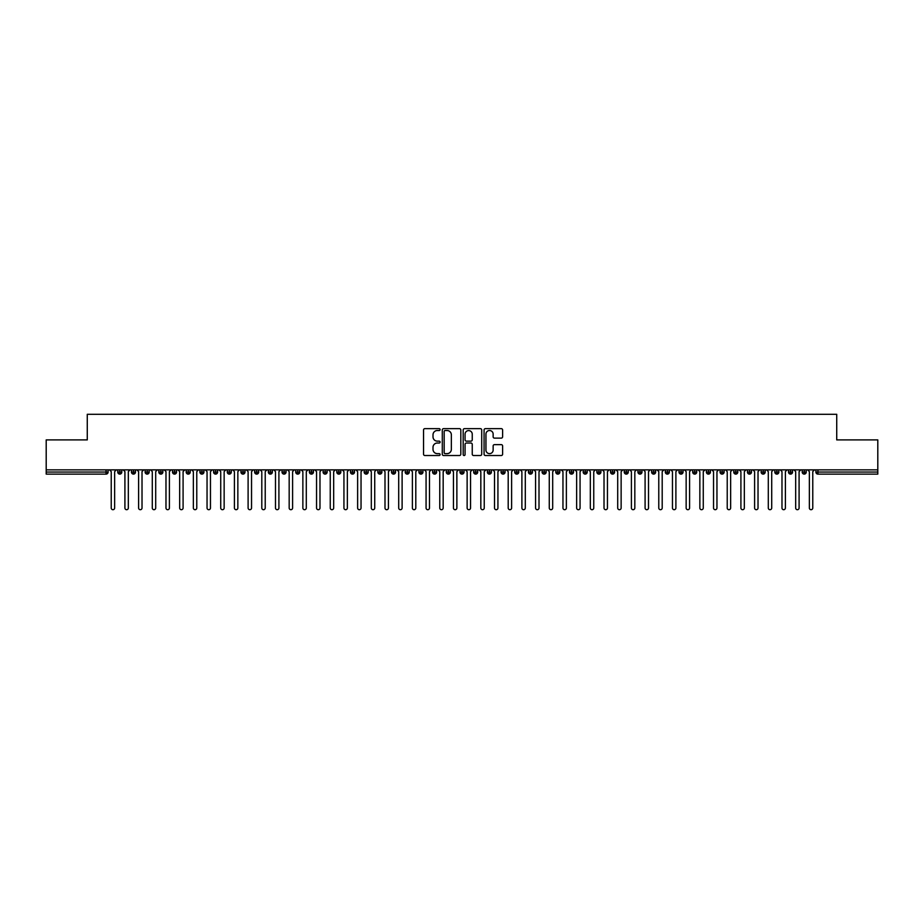 <?xml version="1.0" encoding="UTF-8"?>
<svg xmlns="http://www.w3.org/2000/svg" width="924" height="924" viewBox="0 0 924 924"><rect width="100%" height="100%" fill="white"/><g stroke="black" fill="none" stroke-linecap="round" stroke-linejoin="round"><path stroke-width="1.39" d="M440.101 429.591A0.936 0.936 0 0 0 439.154 428.644L424.878 428.644A1.34 1.34 0 0 0 423.538 429.995L423.538 454.181A1.34 1.34 0 0 0 424.878 455.52L439.154 455.52A0.936 0.936 0 0 0 440.101 454.573A0.936 0.936 0 0 0 439.154 453.638L437.306 453.638A4.297 4.297 0 0 1 433.01 449.341L433.01 447.32A4.297 4.297 0 0 1 437.306 443.023L439.154 443.023A0.936 0.936 0 0 0 440.101 442.088A0.936 0.936 0 0 0 439.154 441.141L437.306 441.141A4.297 4.297 0 0 1 433.01 436.844L433.01 434.823A4.297 4.297 0 0 1 437.306 430.526L439.154 430.526A0.936 0.936 0 0 0 440.101 429.591M501.27 438.115A1.34 1.34 0 0 0 502.61 436.775L502.61 429.995A1.34 1.34 0 0 0 501.27 428.644L485.412 428.644A1.34 1.34 0 0 0 484.072 429.995L484.072 454.181A1.34 1.34 0 0 0 485.412 455.52L501.27 455.52A1.34 1.34 0 0 0 502.61 454.181L502.61 445.98A1.34 1.34 0 0 0 501.27 444.64L494.479 444.64A1.34 1.34 0 0 0 493.139 445.98L493.139 450.046A3.592 3.592 0 0 1 489.547 453.638A3.592 3.592 0 0 1 485.955 450.046L485.955 434.118A3.592 3.592 0 0 1 489.547 430.526A3.592 3.592 0 0 1 493.139 434.118L493.139 436.775A1.34 1.34 0 0 0 494.479 438.115L501.27 438.115M46.2 469.866L877.8 469.866L877.8 439.893L836.728 439.893L836.728 414.298L87.272 414.298L87.272 439.893L46.2 439.893L46.2 472.06L106.052 472.06L106.052 469.866M460.822 429.995A1.34 1.34 0 0 0 459.482 428.644L443.624 428.644A1.34 1.34 0 0 0 442.284 429.995L442.284 454.181A1.34 1.34 0 0 0 443.624 455.52L459.482 455.52A1.34 1.34 0 0 0 460.822 454.181L460.822 429.995M464.518 428.644L480.376 428.644A1.34 1.34 0 0 1 481.716 429.995L481.716 454.181A1.34 1.34 0 0 1 480.376 455.52L473.585 455.52A1.34 1.34 0 0 1 472.245 454.181L472.245 444.363A1.34 1.34 0 0 0 470.905 443.023L466.401 443.023A1.34 1.34 0 0 0 465.061 444.363L465.061 454.573A0.936 0.936 0 0 1 464.114 455.52A0.936 0.936 0 0 1 463.178 454.573L463.178 429.995A1.34 1.34 0 0 1 464.518 428.644M108.108 472.06L106.052 472.06L106.052 474.116A2.056 2.056 0 0 0 108.108 472.06L108.108 469.866L108.108 472.06A2.056 2.056 0 0 1 106.052 474.116L46.2 474.116L46.2 472.06M877.8 469.866L877.8 474.116L817.948 474.116A2.056 2.056 0 0 1 815.892 472.06L815.892 469.866M119.808 469.866L119.808 474.116A2.056 2.056 0 0 1 117.764 472.06L117.764 469.866M121.795 469.866L121.795 472.06A2.056 2.056 0 0 1 119.808 474.116A2.056 2.056 0 0 0 121.795 472.06L117.764 472.06A2.056 2.056 0 0 0 119.808 474.116M133.506 469.866L133.506 474.116A2.056 2.056 0 0 1 131.451 472.06L131.451 469.866L131.451 472.06A2.056 2.056 0 0 0 133.506 474.116A2.056 2.056 0 0 0 135.482 472.06L135.482 469.866M147.193 469.866L147.193 474.116A2.056 2.056 0 0 1 145.137 472.06L145.137 469.866L145.137 472.06A2.056 2.056 0 0 0 147.193 474.116A2.056 2.056 0 0 0 149.18 472.06L149.18 469.866M160.88 469.866L160.88 474.116A2.056 2.056 0 0 1 158.824 472.06L158.824 469.866L158.824 472.06A2.056 2.056 0 0 0 160.88 474.116A2.056 2.056 0 0 0 162.867 472.06L162.867 469.866M174.567 469.866L174.567 474.116A2.056 2.056 0 0 1 172.511 472.06L172.511 469.866L172.511 472.06A2.056 2.056 0 0 0 174.567 474.116A2.056 2.056 0 0 0 176.553 472.06L176.553 469.866M188.253 469.866L188.253 474.116A2.056 2.056 0 0 1 186.198 472.06L186.198 469.866L186.198 472.06A2.056 2.056 0 0 0 188.253 474.116A2.056 2.056 0 0 0 190.24 472.06L190.24 469.866M201.94 469.866L201.94 474.116A2.056 2.056 0 0 1 199.896 472.06L199.896 469.866L199.896 472.06A2.056 2.056 0 0 0 201.94 474.116A2.056 2.056 0 0 0 203.927 472.06L203.927 469.866M215.638 469.866L215.638 474.116A2.056 2.056 0 0 1 213.583 472.06L213.583 469.866L213.583 472.06A2.056 2.056 0 0 0 215.638 474.116A2.056 2.056 0 0 0 217.614 472.06L217.614 469.866M229.325 469.866L229.325 474.116A2.056 2.056 0 0 1 227.269 472.06L227.269 469.866L227.269 472.06A2.056 2.056 0 0 0 229.325 474.116A2.056 2.056 0 0 0 231.312 472.06L231.312 469.866M243.012 469.866L243.012 474.116A2.056 2.056 0 0 1 240.956 472.06L240.956 469.866L240.956 472.06A2.056 2.056 0 0 0 243.012 474.116A2.056 2.056 0 0 0 244.999 472.06L244.999 469.866M256.699 469.866L256.699 474.116A2.056 2.056 0 0 1 254.643 472.06L254.643 469.866L254.643 472.06A2.056 2.056 0 0 0 256.699 474.116A2.056 2.056 0 0 0 258.685 472.06L258.685 469.866M270.385 469.866L270.385 474.116A2.056 2.056 0 0 1 268.341 472.06L268.341 469.866L268.341 472.06A2.056 2.056 0 0 0 270.385 474.116A2.056 2.056 0 0 0 272.372 472.06L272.372 469.866M284.084 469.866L284.084 474.116A2.056 2.056 0 0 1 282.028 472.06A2.056 2.056 0 0 0 284.084 474.116A2.056 2.056 0 0 1 282.028 472.06L282.028 469.866M286.059 469.866L286.059 472.06A2.056 2.056 0 0 1 284.084 474.116A2.056 2.056 0 0 0 286.059 472.06L282.028 472.06M297.771 474.116A2.056 2.056 0 0 1 295.715 472.06L295.715 469.866L295.715 472.06A2.056 2.056 0 0 0 297.771 474.116A2.056 2.056 0 0 0 299.757 472.06L299.757 469.866L299.757 472.06A2.056 2.056 0 0 1 297.771 474.116L297.771 472.06L299.757 472.06M311.457 469.866L311.457 474.116A2.056 2.056 0 0 1 309.401 472.06L309.401 469.866L309.401 472.06A2.056 2.056 0 0 0 311.457 474.116A2.056 2.056 0 0 0 313.444 472.06L313.444 469.866M325.144 469.866L325.144 474.116A2.056 2.056 0 0 1 323.088 472.06L323.088 469.866L323.088 472.06A2.056 2.056 0 0 0 325.144 474.116A2.056 2.056 0 0 0 327.131 472.06L327.131 469.866M338.831 469.866L338.831 472.06L336.786 472.06L336.786 469.866L336.786 472.06A2.056 2.056 0 0 0 338.831 474.116A2.056 2.056 0 0 0 340.817 472.06L340.817 469.866L340.817 472.06A2.056 2.056 0 0 1 338.831 474.116A2.056 2.056 0 0 1 336.786 472.06A2.056 2.056 0 0 0 338.831 474.116L338.831 472.06L340.817 472.06M352.518 469.866L352.518 474.116A2.056 2.056 0 0 1 350.473 472.06L350.473 469.866L350.473 472.06A2.056 2.056 0 0 0 352.518 474.116A2.056 2.056 0 0 0 354.504 472.06L354.504 469.866M366.216 469.866L366.216 474.116A2.056 2.056 0 0 1 364.16 472.06L364.16 469.866L364.16 472.06A2.056 2.056 0 0 0 366.216 474.116A2.056 2.056 0 0 0 368.202 472.06L368.202 469.866M379.903 469.866L379.903 474.116A2.056 2.056 0 0 1 377.847 472.06L377.847 469.866L377.847 472.06A2.056 2.056 0 0 0 379.903 474.116A2.056 2.056 0 0 0 381.889 472.06L381.889 469.866M393.589 469.866L393.589 474.116A2.056 2.056 0 0 1 391.533 472.06L391.533 469.866M395.576 469.866L395.576 472.06A2.056 2.056 0 0 1 393.589 474.116A2.056 2.056 0 0 0 395.576 472.06L391.533 472.06A2.056 2.056 0 0 0 393.589 474.116M407.276 469.866L407.276 474.116A2.056 2.056 0 0 1 405.22 472.06L405.22 469.866L405.22 472.06A2.056 2.056 0 0 0 407.276 474.116A2.056 2.056 0 0 0 409.263 472.06L409.263 469.866M420.963 469.866L420.963 474.116A2.056 2.056 0 0 1 418.918 472.06L418.918 469.866M422.949 469.866L422.949 472.06A2.056 2.056 0 0 1 420.963 474.116A2.056 2.056 0 0 0 422.949 472.06L418.918 472.06A2.056 2.056 0 0 0 420.963 474.116M434.661 469.866L434.661 474.116A2.056 2.056 0 0 1 432.605 472.06L432.605 469.866M436.636 469.866L436.636 472.06A2.056 2.056 0 0 1 434.661 474.116A2.056 2.056 0 0 0 436.636 472.06L432.605 472.06A2.056 2.056 0 0 0 434.661 474.116M448.348 469.866L448.348 474.116A2.056 2.056 0 0 1 446.292 472.06A2.056 2.056 0 0 0 448.348 474.116A2.056 2.056 0 0 1 446.292 472.06L446.292 469.866M450.334 469.866L450.334 472.06L450.334 469.866M462.035 469.866L462.035 474.116A2.056 2.056 0 0 1 459.979 472.06L459.979 469.866M464.021 469.866L464.021 472.06A2.056 2.056 0 0 1 462.035 474.116A2.056 2.056 0 0 0 464.021 472.06L459.979 472.06A2.056 2.056 0 0 0 462.035 474.116M475.721 469.866L475.721 474.116A2.056 2.056 0 0 1 473.666 472.06L473.666 469.866M477.708 469.866L477.708 472.06A2.056 2.056 0 0 1 475.721 474.116A2.056 2.056 0 0 0 477.708 472.06L473.666 472.06A2.056 2.056 0 0 0 475.721 474.116M489.408 469.866L489.408 474.116A2.056 2.056 0 0 1 487.364 472.06L487.364 469.866M491.395 469.866L491.395 472.06A2.056 2.056 0 0 1 489.408 474.116A2.056 2.056 0 0 0 491.395 472.06L487.364 472.06A2.056 2.056 0 0 0 489.408 474.116M503.106 469.866L503.106 474.116A2.056 2.056 0 0 1 501.051 472.06L501.051 469.866M505.082 469.866L505.082 472.06A2.056 2.056 0 0 1 503.106 474.116A2.056 2.056 0 0 0 505.082 472.06L501.051 472.06A2.056 2.056 0 0 0 503.106 474.116M516.793 469.866L516.793 474.116A2.056 2.056 0 0 1 514.737 472.06L514.737 469.866M518.78 469.866L518.78 472.06L518.78 469.866M530.48 469.866L530.48 474.116A2.056 2.056 0 0 1 528.424 472.06L528.424 469.866M532.467 469.866L532.467 472.06A2.056 2.056 0 0 1 530.48 474.116A2.056 2.056 0 0 0 532.467 472.06L528.424 472.06A2.056 2.056 0 0 0 530.48 474.116M544.167 469.866L544.167 474.116A2.056 2.056 0 0 1 542.111 472.06L542.111 469.866L542.111 472.06A2.056 2.056 0 0 0 544.167 474.116A2.056 2.056 0 0 0 546.153 472.06L546.153 469.866M557.853 469.866L557.853 474.116A2.056 2.056 0 0 1 555.798 472.06L555.798 469.866M559.84 469.866L559.84 472.06L559.84 469.866M571.54 469.866L571.54 474.116A2.056 2.056 0 0 1 569.496 472.06A2.056 2.056 0 0 0 571.54 474.116A2.056 2.056 0 0 1 569.496 472.06L569.496 469.866M573.527 469.866L573.527 472.06L573.527 469.866M585.239 469.866L585.239 474.116A2.056 2.056 0 0 1 583.183 472.06L583.183 469.866L583.183 472.06A2.056 2.056 0 0 0 585.239 474.116A2.056 2.056 0 0 0 587.214 472.06L587.214 469.866M598.925 469.866L598.925 474.116A2.056 2.056 0 0 1 596.869 472.06A2.056 2.056 0 0 0 598.925 474.116A2.056 2.056 0 0 1 596.869 472.06L596.869 469.866M600.912 469.866L600.912 472.06A2.056 2.056 0 0 1 598.925 474.116A2.056 2.056 0 0 0 600.912 472.06L596.869 472.06M612.612 469.866L612.612 474.116A2.056 2.056 0 0 1 610.556 472.06L610.556 469.866L610.556 472.06A2.056 2.056 0 0 0 612.612 474.116A2.056 2.056 0 0 0 614.599 472.06L614.599 469.866M626.299 469.866L626.299 474.116A2.056 2.056 0 0 1 624.243 472.06L624.243 469.866M628.285 469.866L628.285 472.06L628.285 469.866M639.986 469.866L639.986 474.116A2.056 2.056 0 0 1 637.941 472.06A2.056 2.056 0 0 0 639.986 474.116A2.056 2.056 0 0 1 637.941 472.06L637.941 469.866M641.972 469.866L641.972 472.06L641.972 469.866M653.684 469.866L653.684 474.116A2.056 2.056 0 0 1 651.628 472.06L651.628 469.866M655.659 469.866L655.659 472.06L655.659 469.866M667.371 469.866L667.371 474.116A2.056 2.056 0 0 1 665.315 472.06L665.315 469.866M669.357 469.866L669.357 472.06A2.056 2.056 0 0 1 667.371 474.116A2.056 2.056 0 0 0 669.357 472.06L665.315 472.06A2.056 2.056 0 0 0 667.371 474.116M681.057 469.866L681.057 474.116A2.056 2.056 0 0 1 679.001 472.06A2.056 2.056 0 0 0 681.057 474.116A2.056 2.056 0 0 1 679.001 472.06L679.001 469.866M683.044 469.866L683.044 472.06A2.056 2.056 0 0 1 681.057 474.116A2.056 2.056 0 0 0 683.044 472.06L679.001 472.06M694.744 469.866L694.744 474.116A2.056 2.056 0 0 1 692.688 472.06A2.056 2.056 0 0 0 694.744 474.116A2.056 2.056 0 0 1 692.688 472.06L692.688 469.866M696.731 469.866L696.731 472.06L696.731 469.866M708.431 469.866L708.431 474.116A2.056 2.056 0 0 1 706.386 472.06L706.386 469.866L706.386 472.06A2.056 2.056 0 0 0 708.431 474.116A2.056 2.056 0 0 0 710.417 472.06L710.417 469.866M722.118 469.866L722.118 474.116A2.056 2.056 0 0 1 720.073 472.06A2.056 2.056 0 0 0 722.118 474.116A2.056 2.056 0 0 1 720.073 472.06L720.073 469.866M724.104 469.866L724.104 472.06A2.056 2.056 0 0 1 722.118 474.116A2.056 2.056 0 0 0 724.104 472.06L720.073 472.06M735.816 469.866L735.816 474.116A2.056 2.056 0 0 1 733.76 472.06A2.056 2.056 0 0 0 735.816 474.116A2.056 2.056 0 0 1 733.76 472.06L733.76 469.866M737.802 469.866L737.802 472.06L737.802 469.866M749.503 469.866L749.503 474.116A2.056 2.056 0 0 1 747.447 472.06L747.447 469.866M751.489 469.866L751.489 472.06L751.489 469.866M763.189 469.866L763.189 474.116A2.056 2.056 0 0 1 761.133 472.06A2.056 2.056 0 0 0 763.189 474.116A2.056 2.056 0 0 1 761.133 472.06L761.133 469.866M765.176 469.866L765.176 472.06L765.176 469.866M776.876 469.866L776.876 474.116A2.056 2.056 0 0 1 774.82 472.06A2.056 2.056 0 0 0 776.876 474.116A2.056 2.056 0 0 1 774.82 472.06L774.82 469.866M778.863 469.866L778.863 472.06L778.863 469.866M790.563 469.866L790.563 474.116A2.056 2.056 0 0 1 788.519 472.06A2.056 2.056 0 0 0 790.563 474.116A2.056 2.056 0 0 1 788.519 472.06L788.519 469.866M792.549 469.866L792.549 472.06A2.056 2.056 0 0 1 790.563 474.116A2.056 2.056 0 0 0 792.549 472.06L788.519 472.06M804.261 469.866L804.261 474.116A2.056 2.056 0 0 1 802.205 472.06L802.205 469.866M806.236 469.866L806.236 472.06L806.236 469.866M297.771 469.866L297.771 472.06L295.715 472.06M448.348 474.116A2.056 2.056 0 0 0 450.334 472.06A2.056 2.056 0 0 1 448.348 474.116M516.793 474.116A2.056 2.056 0 0 0 518.78 472.06A2.056 2.056 0 0 1 516.793 474.116A2.056 2.056 0 0 1 514.737 472.06L518.78 472.06M557.853 474.116A2.056 2.056 0 0 0 559.84 472.06A2.056 2.056 0 0 1 557.853 474.116A2.056 2.056 0 0 1 555.798 472.06L559.84 472.06M571.54 474.116A2.056 2.056 0 0 0 573.527 472.06A2.056 2.056 0 0 1 571.54 474.116M626.299 474.116A2.056 2.056 0 0 0 628.285 472.06A2.056 2.056 0 0 1 626.299 474.116A2.056 2.056 0 0 1 624.243 472.06L628.285 472.06M639.986 474.116A2.056 2.056 0 0 0 641.972 472.06A2.056 2.056 0 0 1 639.986 474.116M653.684 474.116A2.056 2.056 0 0 0 655.659 472.06A2.056 2.056 0 0 1 653.684 474.116A2.056 2.056 0 0 1 651.628 472.06L655.659 472.06M694.744 474.116A2.056 2.056 0 0 0 696.731 472.06A2.056 2.056 0 0 1 694.744 474.116M735.816 474.116A2.056 2.056 0 0 0 737.802 472.06A2.056 2.056 0 0 1 735.816 474.116M749.503 474.116A2.056 2.056 0 0 0 751.489 472.06A2.056 2.056 0 0 1 749.503 474.116A2.056 2.056 0 0 1 747.447 472.06L751.489 472.06M763.189 474.116A2.056 2.056 0 0 0 765.176 472.06A2.056 2.056 0 0 1 763.189 474.116M776.876 474.116A2.056 2.056 0 0 0 778.863 472.06A2.056 2.056 0 0 1 776.876 474.116M817.948 474.116A2.056 2.056 0 0 1 815.892 472.06A2.056 2.056 0 0 0 817.948 474.116L817.948 472.06L877.8 472.06M804.261 474.116A2.056 2.056 0 0 0 806.236 472.06A2.056 2.056 0 0 1 804.261 474.116A2.056 2.056 0 0 1 802.205 472.06L806.236 472.06M445.102 430.526A0.936 0.936 0 0 0 444.167 431.473L444.167 452.702A0.936 0.936 0 0 0 445.102 453.638L447.054 453.638A4.297 4.297 0 0 0 451.351 449.341L451.351 434.823A4.297 4.297 0 0 0 447.054 430.526L445.102 430.526M472.245 434.188A3.592 3.592 0 0 0 468.653 430.596A3.592 3.592 0 0 0 465.061 434.188L465.061 439.801A1.34 1.34 0 0 0 466.401 441.141L470.905 441.141A1.34 1.34 0 0 0 472.245 439.801L472.245 434.188M109.506 469.866L111.227 471.587L111.227 507.992A1.709 1.709 0 0 0 112.936 509.702A1.709 1.709 0 0 0 114.645 507.992L114.645 471.587L116.355 469.866M123.204 469.866L124.913 471.587L124.913 507.992A1.709 1.709 0 0 0 126.623 509.702A1.709 1.709 0 0 0 128.332 507.992L128.332 471.587L130.041 469.866M136.891 469.866L138.6 471.587L138.6 507.992A1.709 1.709 0 0 0 140.309 509.702A1.709 1.709 0 0 0 142.019 507.992L142.019 471.587L143.728 469.866M150.577 469.866L152.287 471.587L152.287 507.992A1.709 1.709 0 0 0 153.996 509.702A1.709 1.709 0 0 0 155.706 507.992L155.706 471.587L157.427 469.866M164.264 469.866L165.974 471.587L165.974 507.992A1.709 1.709 0 0 0 167.694 509.702A1.709 1.709 0 0 0 169.404 507.992L169.404 471.587L171.113 469.866M177.951 469.866L179.672 471.587L179.672 507.992A1.709 1.709 0 0 0 181.381 509.702A1.709 1.709 0 0 0 183.091 507.992L183.091 471.587L184.8 469.866M191.649 469.866L193.359 471.587L193.359 507.992A1.709 1.709 0 0 0 195.068 509.702A1.709 1.709 0 0 0 196.777 507.992L196.777 471.587L198.487 469.866M205.336 469.866L207.045 471.587L207.045 507.992A1.709 1.709 0 0 0 208.755 509.702A1.709 1.709 0 0 0 210.464 507.992L210.464 471.587L212.173 469.866M219.023 469.866L220.732 471.587L220.732 507.992A1.709 1.709 0 0 0 222.441 509.702A1.709 1.709 0 0 0 224.151 507.992L224.151 471.587L225.872 469.866M232.709 469.866L234.419 471.587L234.419 507.992A1.709 1.709 0 0 0 236.128 509.702A1.709 1.709 0 0 0 237.849 507.992L237.849 471.587L239.559 469.866M246.396 469.866L248.106 471.587L248.106 507.992A1.709 1.709 0 0 0 249.827 509.702A1.709 1.709 0 0 0 251.536 507.992L251.536 471.587L253.245 469.866M260.094 469.866L261.804 471.587L261.804 507.992A1.709 1.709 0 0 0 263.513 509.702A1.709 1.709 0 0 0 265.223 507.992L265.223 471.587L266.932 469.866M273.781 469.866L275.491 471.587L275.491 507.992A1.709 1.709 0 0 0 277.2 509.702A1.709 1.709 0 0 0 278.909 507.992L278.909 471.587L280.619 469.866M287.468 469.866L289.177 471.587L289.177 507.992A1.709 1.709 0 0 0 290.887 509.702A1.709 1.709 0 0 0 292.596 507.992L292.596 471.587L294.306 469.866M301.155 469.866L302.864 471.587L302.864 507.992A1.709 1.709 0 0 0 304.573 509.702A1.709 1.709 0 0 0 306.294 507.992L306.294 471.587L308.004 469.866M314.841 469.866L316.551 471.587L316.551 507.992A1.709 1.709 0 0 0 318.272 509.702A1.709 1.709 0 0 0 319.981 507.992L319.981 471.587L321.691 469.866M328.528 469.866L330.249 471.587L330.249 507.992A1.709 1.709 0 0 0 331.959 509.702A1.709 1.709 0 0 0 333.668 507.992L333.668 471.587L335.377 469.866M342.227 469.866L343.936 471.587L343.936 507.992A1.709 1.709 0 0 0 345.645 509.702A1.709 1.709 0 0 0 347.355 507.992L347.355 471.587L349.064 469.866M355.913 469.866L357.623 471.587L357.623 507.992A1.709 1.709 0 0 0 359.332 509.702A1.709 1.709 0 0 0 361.041 507.992L361.041 471.587L362.751 469.866M369.6 469.866L371.309 471.587L371.309 507.992A1.709 1.709 0 0 0 373.019 509.702A1.709 1.709 0 0 0 374.728 507.992L374.728 471.587L376.449 469.866M383.287 469.866L384.996 471.587L384.996 507.992A1.709 1.709 0 0 0 386.706 509.702A1.709 1.709 0 0 0 388.427 507.992L388.427 471.587L390.136 469.866M396.974 469.866L398.694 471.587L398.694 507.992A1.709 1.709 0 0 0 400.404 509.702A1.709 1.709 0 0 0 402.113 507.992L402.113 471.587L403.823 469.866M410.672 469.866L412.381 471.587L412.381 507.992A1.709 1.709 0 0 0 414.091 509.702A1.709 1.709 0 0 0 415.8 507.992L415.8 471.587L417.509 469.866M424.359 469.866L426.068 471.587L426.068 507.992A1.709 1.709 0 0 0 427.777 509.702A1.709 1.709 0 0 0 429.487 507.992L429.487 471.587L431.196 469.866M438.045 469.866L439.755 471.587L439.755 507.992A1.709 1.709 0 0 0 441.464 509.702A1.709 1.709 0 0 0 443.173 507.992L443.173 471.587L444.894 469.866M451.732 469.866L453.441 471.587L453.441 507.992A1.709 1.709 0 0 0 455.151 509.702A1.709 1.709 0 0 0 456.872 507.992L456.872 471.587L458.581 469.866M465.419 469.866L467.128 471.587L467.128 507.992A1.709 1.709 0 0 0 468.849 509.702A1.709 1.709 0 0 0 470.559 507.992L470.559 471.587L472.268 469.866M479.106 469.866L480.827 471.587L480.827 507.992A1.709 1.709 0 0 0 482.536 509.702A1.709 1.709 0 0 0 484.245 507.992L484.245 471.587L485.955 469.866M492.804 469.866L494.513 471.587L494.513 507.992A1.709 1.709 0 0 0 496.223 509.702A1.709 1.709 0 0 0 497.932 507.992L497.932 471.587L499.641 469.866M506.491 469.866L508.2 471.587L508.2 507.992A1.709 1.709 0 0 0 509.909 509.702A1.709 1.709 0 0 0 511.619 507.992L511.619 471.587L513.328 469.866M520.177 469.866L521.887 471.587L521.887 507.992A1.709 1.709 0 0 0 523.596 509.702A1.709 1.709 0 0 0 525.306 507.992L525.306 471.587L527.027 469.866M533.864 469.866L535.573 471.587L535.573 507.992A1.709 1.709 0 0 0 537.294 509.702A1.709 1.709 0 0 0 539.004 507.992L539.004 471.587L540.713 469.866M547.551 469.866L549.272 471.587L549.272 507.992A1.709 1.709 0 0 0 550.981 509.702A1.709 1.709 0 0 0 552.691 507.992L552.691 471.587L554.4 469.866M561.249 469.866L562.959 471.587L562.959 507.992A1.709 1.709 0 0 0 564.668 509.702A1.709 1.709 0 0 0 566.377 507.992L566.377 471.587L568.087 469.866M574.936 469.866L576.645 471.587L576.645 507.992A1.709 1.709 0 0 0 578.355 509.702A1.709 1.709 0 0 0 580.064 507.992L580.064 471.587L581.774 469.866M588.623 469.866L590.332 471.587L590.332 507.992A1.709 1.709 0 0 0 592.041 509.702A1.709 1.709 0 0 0 593.751 507.992L593.751 471.587L595.472 469.866M602.309 469.866L604.019 471.587L604.019 507.992A1.709 1.709 0 0 0 605.728 509.702A1.709 1.709 0 0 0 607.449 507.992L607.449 471.587L609.159 469.866M615.996 469.866L617.706 471.587L617.706 507.992A1.709 1.709 0 0 0 619.426 509.702A1.709 1.709 0 0 0 621.136 507.992L621.136 471.587L622.845 469.866M629.694 469.866L631.404 471.587L631.404 507.992A1.709 1.709 0 0 0 633.113 509.702A1.709 1.709 0 0 0 634.823 507.992L634.823 471.587L636.532 469.866M643.381 469.866L645.091 471.587L645.091 507.992A1.709 1.709 0 0 0 646.8 509.702A1.709 1.709 0 0 0 648.509 507.992L648.509 471.587L650.219 469.866M657.068 469.866L658.777 471.587L658.777 507.992A1.709 1.709 0 0 0 660.487 509.702A1.709 1.709 0 0 0 662.196 507.992L662.196 471.587L663.906 469.866M670.755 469.866L672.464 471.587L672.464 507.992A1.709 1.709 0 0 0 674.174 509.702A1.709 1.709 0 0 0 675.894 507.992L675.894 471.587L677.604 469.866M684.441 469.866L686.151 471.587L686.151 507.992A1.709 1.709 0 0 0 687.872 509.702A1.709 1.709 0 0 0 689.581 507.992L689.581 471.587L691.291 469.866M698.128 469.866L699.849 471.587L699.849 507.992A1.709 1.709 0 0 0 701.559 509.702A1.709 1.709 0 0 0 703.268 507.992L703.268 471.587L704.977 469.866M711.827 469.866L713.536 471.587L713.536 507.992A1.709 1.709 0 0 0 715.245 509.702A1.709 1.709 0 0 0 716.955 507.992L716.955 471.587L718.664 469.866M725.513 469.866L727.223 471.587L727.223 507.992A1.709 1.709 0 0 0 728.932 509.702A1.709 1.709 0 0 0 730.641 507.992L730.641 471.587L732.351 469.866M739.2 469.866L740.909 471.587L740.909 507.992A1.709 1.709 0 0 0 742.619 509.702A1.709 1.709 0 0 0 744.328 507.992L744.328 471.587L746.049 469.866M752.887 469.866L754.596 471.587L754.596 507.992A1.709 1.709 0 0 0 756.306 509.702A1.709 1.709 0 0 0 758.026 507.992L758.026 471.587L759.736 469.866M766.574 469.866L768.294 471.587L768.294 507.992A1.709 1.709 0 0 0 770.004 509.702A1.709 1.709 0 0 0 771.713 507.992L771.713 471.587L773.423 469.866M780.272 469.866L781.981 471.587L781.981 507.992A1.709 1.709 0 0 0 783.691 509.702A1.709 1.709 0 0 0 785.4 507.992L785.4 471.587L787.109 469.866M793.959 469.866L795.668 471.587L795.668 507.992A1.709 1.709 0 0 0 797.377 509.702A1.709 1.709 0 0 0 799.087 507.992L799.087 471.587L800.796 469.866M807.645 469.866L809.355 471.587L809.355 507.992A1.709 1.709 0 0 0 811.064 509.702A1.709 1.709 0 0 0 812.774 507.992L812.774 471.587L814.494 469.866M817.948 469.866L817.948 472.06L815.892 472.06M131.451 472.06A2.056 2.056 0 0 0 133.506 474.116A2.056 2.056 0 0 0 135.482 472.06L131.451 472.06M145.137 472.06A2.056 2.056 0 0 0 147.193 474.116A2.056 2.056 0 0 0 149.18 472.06L145.137 472.06M158.824 472.06A2.056 2.056 0 0 0 160.88 474.116A2.056 2.056 0 0 0 162.867 472.06L158.824 472.06M172.511 472.06A2.056 2.056 0 0 0 174.567 474.116A2.056 2.056 0 0 0 176.553 472.06L172.511 472.06M186.198 472.06L190.24 472.06A2.056 2.056 0 0 1 188.253 474.116M199.896 472.06A2.056 2.056 0 0 0 201.94 474.116A2.056 2.056 0 0 0 203.927 472.06L199.896 472.06M213.583 472.06L217.614 472.06A2.056 2.056 0 0 1 215.638 474.116M227.269 472.06A2.056 2.056 0 0 0 229.325 474.116A2.056 2.056 0 0 0 231.312 472.06L227.269 472.06M240.956 472.06A2.056 2.056 0 0 0 243.012 474.116A2.056 2.056 0 0 0 244.999 472.06L240.956 472.06M254.643 472.06A2.056 2.056 0 0 0 256.699 474.116A2.056 2.056 0 0 0 258.685 472.06L254.643 472.06M268.341 472.06A2.056 2.056 0 0 0 270.385 474.116A2.056 2.056 0 0 0 272.372 472.06L268.341 472.06M309.401 472.06L313.444 472.06A2.056 2.056 0 0 1 311.457 474.116M323.088 472.06A2.056 2.056 0 0 0 325.144 474.116A2.056 2.056 0 0 0 327.131 472.06L323.088 472.06M350.473 472.06L354.504 472.06A2.056 2.056 0 0 1 352.518 474.116M364.16 472.06A2.056 2.056 0 0 0 366.216 474.116A2.056 2.056 0 0 0 368.202 472.06L364.16 472.06M377.847 472.06L381.889 472.06A2.056 2.056 0 0 1 379.903 474.116M405.22 472.06L409.263 472.06A2.056 2.056 0 0 1 407.276 474.116M446.292 472.06L450.334 472.06M542.111 472.06L546.153 472.06A2.056 2.056 0 0 1 544.167 474.116M569.496 472.06L573.527 472.06M583.183 472.06A2.056 2.056 0 0 0 585.239 474.116A2.056 2.056 0 0 0 587.214 472.06L583.183 472.06M610.556 472.06L614.599 472.06A2.056 2.056 0 0 1 612.612 474.116M637.941 472.06L641.972 472.06M692.688 472.06L696.731 472.06M706.386 472.06A2.056 2.056 0 0 0 708.431 474.116A2.056 2.056 0 0 0 710.417 472.06L706.386 472.06M733.76 472.06L737.802 472.06M761.133 472.06L765.176 472.06M774.82 472.06L778.863 472.06"/></g></svg>
